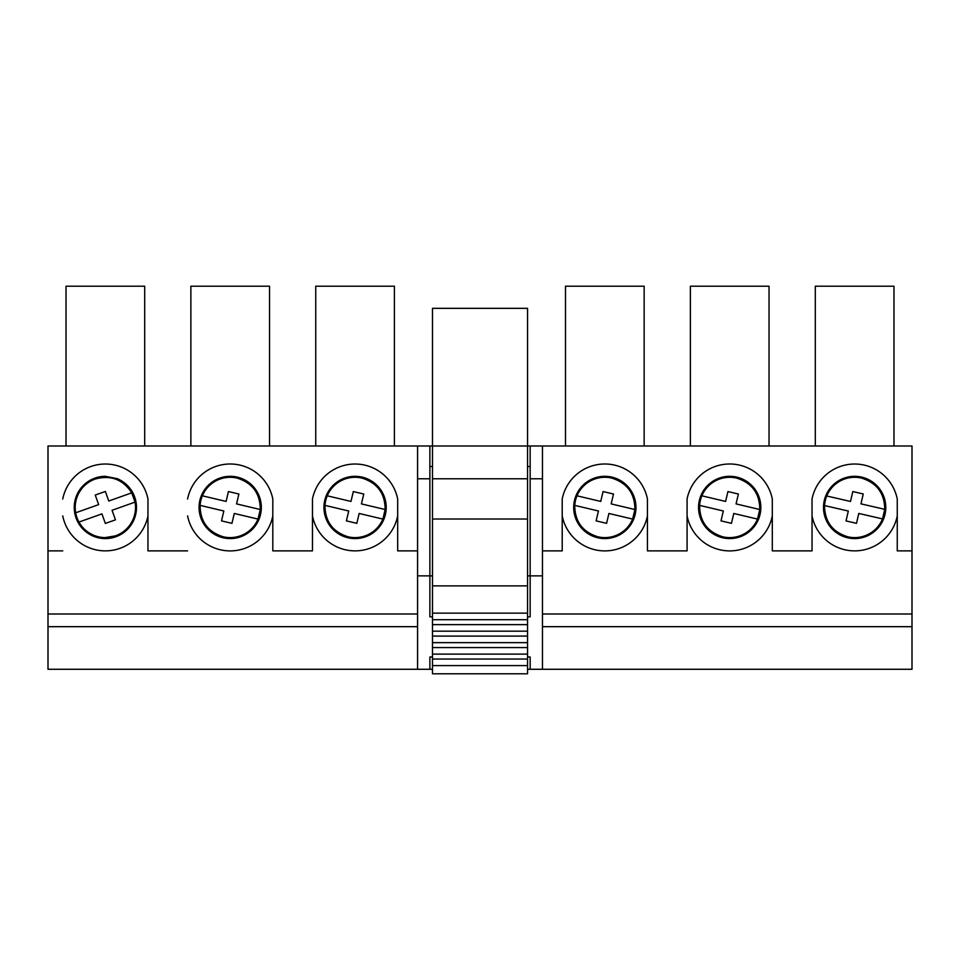 <?xml version="1.0" encoding="UTF-8"?>
<svg xmlns="http://www.w3.org/2000/svg" width="960" height="960" viewBox="0 0 960 960"><rect width="100%" height="100%" fill="white"/><g stroke="black" fill="none" stroke-linecap="round" stroke-linejoin="round"><path stroke-width="1.44" d="M131.736 492.84C122.928 479.364 110.772 474.768 95.244 479.04A30.156 30.156 89.8 0 0 75.684 512.796L98.652 504.612L95.256 495.048L105.36 491.46L108.768 501.024L131.736 492.84L135.036 502.104L112.056 510.288L115.464 519.84L105.348 523.44L101.952 513.876L78.972 522.06A30.156 30.156 89.8 0 0 105.048 537.6L115.464 535.86A30.156 30.156 89.8 0 0 135.036 502.104L112.056 510.288L115.464 519.84M75.684 512.796A30.156 30.156 89.8 0 0 78.972 522.06M105.36 491.46L108.768 501.024M432.492 340.62L432.492 336.228M527.544 445.992L527.544 673.788L432.492 673.788L432.492 308.34L527.544 308.34L527.544 445.992L432.492 445.992L530.16 445.992L530.16 466.476L527.544 466.476L530.16 466.476L530.16 575.868L530.16 445.992L912 445.992L912 550.872L897.252 550.872L912 550.872L912 669.276L530.16 669.276L530.16 656.988L527.544 656.988L530.16 656.988L530.16 669.276L527.544 669.276M527.544 665.592L432.492 665.592M527.544 659.04L432.492 659.04L527.544 659.04M527.544 654.12L432.492 654.12M527.544 647.568L432.492 647.568L527.544 647.568M527.544 642.648L432.492 642.648M527.544 636.096L432.492 636.096L527.544 636.096M527.544 631.176L432.492 631.176M527.544 624.624L432.492 624.624L527.544 624.624M527.544 619.704L432.492 619.704M527.544 613.152L432.492 613.152L527.544 613.152M527.544 585.888L432.492 585.888M527.544 519.012L432.492 519.012M327.252 495.816L350.976 501.432L353.316 491.556L363.768 494.028L361.428 503.904L385.152 509.52L382.884 519.084L359.16 513.468L356.82 523.344L346.38 520.872L356.82 523.344L359.16 513.468L382.884 519.084A30.156 30.156 163.8 0 1 348.12 536.796C332.772 531.948 325.056 521.472 324.984 505.38A30.156 30.156 163.8 0 1 362.016 478.104C377.364 482.952 385.08 493.416 385.152 509.52M348.72 510.996L324.984 505.38L348.72 510.996L346.38 520.872M363.768 494.028L361.428 503.904M202.38 495.816L226.104 501.432L228.444 491.556L238.896 494.028L236.556 503.904L260.28 509.52L258.012 519.084L234.288 513.468L231.948 523.344L221.508 520.872L231.948 523.344L234.288 513.468L258.012 519.084A30.156 30.156 163.8 0 1 223.248 536.796C207.9 531.948 200.184 521.472 200.112 505.38A30.156 30.156 163.8 0 1 237.144 478.104C252.492 482.952 260.208 493.416 260.28 509.52M223.836 510.996L200.112 505.38L223.836 510.996L221.508 520.872M238.896 494.028L236.556 503.904M577.008 495.816L600.732 501.432L603.072 491.556L613.512 494.028L611.172 503.904L634.908 509.52L632.64 519.084L608.916 513.468L606.576 523.344L596.124 520.872L606.576 523.344L608.916 513.468L632.64 519.084A30.156 30.156 162.2 0 1 597.876 536.796C582.528 531.948 574.812 521.472 574.74 505.38A30.156 30.156 162.2 0 1 611.772 478.104C627.12 482.952 634.836 493.416 634.908 509.52M598.464 510.996L574.74 505.38L598.464 510.996L596.124 520.872M613.512 494.028L611.172 503.904M826.752 495.996L850.512 501.456L852.792 491.568L863.244 493.968L860.976 503.856L884.736 509.328L882.54 518.904L858.768 513.444L856.5 523.332L846.036 520.932L856.5 523.332L858.768 513.444L882.54 518.904A30.156 30.156 162.2 0 1 847.884 536.832C832.5 532.092 824.724 521.676 824.544 505.572A30.156 30.156 162.2 0 1 861.396 478.068C876.78 482.808 884.556 493.224 884.736 509.328M848.316 511.044L824.544 505.572L848.316 511.044L846.036 520.932M863.244 493.968L860.976 503.856M701.88 495.816L725.604 501.432L727.944 491.556L738.396 494.028L736.056 503.904L759.78 509.52L757.512 519.084L733.788 513.468L731.448 523.344L721.008 520.872L731.448 523.344L733.788 513.468L757.512 519.084A30.156 30.156 162.2 0 1 722.748 536.796C707.4 531.948 699.684 521.472 699.612 505.38A30.156 30.156 162.2 0 1 736.644 478.104C751.992 482.952 759.708 493.416 759.78 509.52M723.336 510.996L699.612 505.38L723.336 510.996L721.008 520.872M738.396 494.028L736.056 503.904M417.576 550.872L397.68 550.872L417.576 550.872L417.576 445.992L48 445.992L48 669.276L432.492 669.276M645.792 669.276L639.24 669.276M146.328 669.276L139.776 669.276M70.944 669.276L64.392 669.276M195.78 669.276L189.228 669.276L195.78 669.276M320.652 669.276L314.1 669.276L320.652 669.276M895.608 669.276L889.056 669.276M820.224 669.276L813.672 669.276L820.224 669.276M770.664 669.276L764.112 669.276M695.28 669.276L688.728 669.276L695.28 669.276M429.876 616.836L432.492 616.836L429.876 616.836L429.876 445.992L432.492 445.992M897.252 550.872L897.252 498.996A43.44 43.44 162.2 0 0 812.04 498.996L812.04 550.872L772.308 550.872L772.308 498.996A43.44 43.44 162.2 0 0 687.084 498.996L687.084 550.872L647.436 550.872L687.084 550.872L687.084 499.056M772.308 550.872L812.04 550.872L812.04 499.056M647.436 550.872L647.436 498.996A43.44 43.44 162.2 0 0 562.212 498.996L562.212 550.872L542.46 550.872L562.212 550.872L562.212 499.056M542.46 613.992L912 613.992M542.46 626.676L912 626.676M542.46 669.276L542.46 445.992L530.16 445.992M429.876 669.276L429.876 656.988L432.492 656.988L429.876 656.988L429.876 669.276M542.46 575.868L527.544 575.868L530.16 575.868L530.16 616.836L530.16 575.868L542.46 575.868M527.544 616.836L530.16 616.836L527.544 616.836M48 626.676L417.576 626.676L417.576 669.276L417.576 575.868L432.492 575.868L417.576 575.868L417.576 445.992L429.876 445.992L417.576 445.992M417.576 626.676L417.576 575.868M397.68 550.872L397.68 498.996A43.44 43.44 163.8 0 0 312.468 498.996L312.468 550.872L272.808 550.872L272.808 498.996A43.44 43.44 163.8 0 0 187.584 498.996L187.584 499.056M272.808 550.872L312.468 550.872L312.468 499.056M187.584 550.872L147.96 550.872L147.96 498.996A43.44 43.44 89.8 0 0 62.748 498.996L62.748 499.056M48 613.992L417.576 613.992M48 550.872L62.748 550.872M429.876 466.476L432.492 466.476L429.876 466.476L429.876 478.776L417.576 478.776M644.148 445.992L644.148 286.212L565.488 286.212L565.488 445.992M144.684 445.992L144.684 286.212L66.024 286.212L66.024 445.992M269.532 445.992L269.532 286.212L190.872 286.212L190.872 445.992M394.404 445.992L394.404 286.212L315.744 286.212L315.744 445.992M893.976 445.992L893.976 286.212L815.316 286.212L815.316 445.992M769.032 445.992L769.032 286.212L690.372 286.212L690.372 445.992M812.04 515.904A43.44 43.44 162.2 0 0 897.252 515.904M687.084 515.904A43.44 43.44 162.2 0 0 772.308 515.904M562.212 515.904A43.44 43.44 162.2 0 0 647.436 515.904M312.468 515.904A43.44 43.44 163.8 0 0 397.68 515.904M187.584 515.904A43.44 43.44 163.8 0 0 272.808 515.904M62.748 515.904A43.44 43.44 89.8 0 0 147.96 515.904M590.292 286.212L635.136 286.212L590.292 286.212M75.036 286.212L119.892 286.212M215.664 286.212L260.52 286.212L215.664 286.212M340.536 286.212L385.392 286.212L340.536 286.212M840.108 286.212L884.964 286.212L840.108 286.212M715.164 286.212L760.02 286.212L715.164 286.212M703.632 524.484A31.14 31.14 162.2 0 0 760.836 507.444A31.14 31.14 162.2 0 0 729.696 476.316A31.14 31.14 162.2 0 0 698.556 507.444A31.14 31.14 162.2 0 0 729.696 538.584A31.14 31.14 162.2 0 0 760.728 504.876M828.576 524.484A31.14 31.14 162.2 0 0 848.568 537.984L854.64 538.584A31.14 31.14 162.2 0 0 885.78 507.444A31.14 31.14 162.2 0 0 854.64 476.316A31.14 31.14 162.2 0 0 823.5 507.444A31.14 31.14 162.2 0 0 854.64 538.584A31.14 31.14 162.2 0 0 885.672 510.024M578.76 524.484A31.14 31.14 162.2 0 0 635.964 507.444A31.14 31.14 162.2 0 0 604.824 476.316A31.14 31.14 162.2 0 0 573.684 507.444A31.14 31.14 162.2 0 0 604.824 538.584A31.14 31.14 162.2 0 0 635.856 504.876M199.932 514.776A31.14 31.14 163.8 0 0 218.28 536.22L230.196 538.584A31.14 31.14 163.8 0 0 261.336 507.444A31.14 31.14 163.8 0 0 230.196 476.316A31.14 31.14 163.8 0 0 199.056 507.444A31.14 31.14 163.8 0 0 230.196 538.584C249.108 536.736 259.476 526.356 261.336 507.444C259.476 488.544 249.108 478.164 230.196 476.316M324.816 514.776A31.14 31.14 163.8 0 0 343.152 536.22L355.068 538.584A31.14 31.14 163.8 0 0 386.208 507.444A31.14 31.14 163.8 0 0 355.068 476.316A31.14 31.14 163.8 0 0 323.94 507.444A31.14 31.14 163.8 0 0 355.068 538.584C373.98 536.736 384.36 526.356 386.208 507.444C384.36 488.544 373.98 478.164 355.068 476.316M117.276 478.68L105.36 476.316A31.14 31.14 89.8 0 0 93.444 536.22L105.36 538.584A31.14 31.14 89.8 0 0 117.276 478.68A31.14 31.14 89.8 0 1 105.36 538.584A31.14 31.14 89.8 0 1 93.444 536.22M527.544 478.776L432.492 478.776M542.46 478.776L530.16 478.776"/></g></svg>
